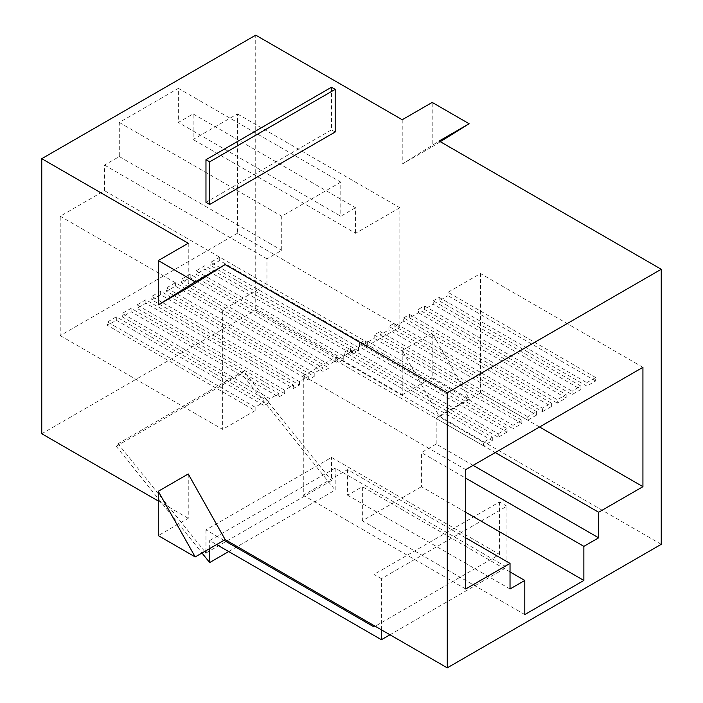 <?xml version="1.0" encoding="UTF-8"?>
<svg xmlns="http://www.w3.org/2000/svg" width="703" height="703" viewBox="0 0 703 703"><rect width="100%" height="100%" fill="white"/><g stroke="black" fill="none" stroke-linecap="round" stroke-linejoin="round"><path stroke-width="0.53" stroke-dasharray="3.52 2.64" d="M331.491 87.242L331.491 129.87L205.97 202.341M335.182 132.006L331.491 129.87M237.421 233.291L60.221 335.603L60.221 216.234L104.519 190.662L104.519 165.082L119.29 156.558L119.29 122.454L178.351 88.35L178.351 122.454L193.123 113.93L193.123 139.51L237.421 113.93L237.421 233.291L399.866 327.071L367.379 345.832L219.705 260.576L219.705 257.166L367.379 342.423L367.379 345.832M237.421 113.93L399.866 207.71L399.866 327.071M60.221 335.603L222.658 429.384L255.145 410.631L107.471 325.366L116.329 320.252L264.003 405.508L269.908 402.098L122.243 316.842L131.101 311.728L278.775 396.984L284.68 393.575L137.006 308.318L145.864 303.204L293.538 388.46L299.443 385.051L151.778 299.794L160.636 294.68L308.309 379.936L314.215 376.527L166.541 291.27L175.399 286.147L323.072 371.412L328.978 367.994L181.312 282.738L190.17 277.623L337.844 362.88L343.749 359.47L196.075 274.214L204.933 269.1L352.607 354.356L358.512 350.946L210.838 265.69L219.705 260.576M399.866 207.71L355.56 233.291L193.123 139.51M193.123 113.93L355.56 207.71L355.56 233.291M355.56 207.71L340.797 216.234L178.351 122.454M178.351 88.35L340.797 182.13L340.797 216.234M340.797 182.13L281.727 216.234L281.727 250.338L266.955 258.862L266.955 284.443L222.658 310.023L222.658 429.384M119.29 122.454L281.727 216.234M119.29 156.558L281.727 250.338M104.519 165.082L266.955 258.862M104.519 190.662L266.955 284.443M60.221 216.234L222.658 310.023M358.512 350.946L358.512 347.537L367.379 342.423M343.749 359.47L343.749 356.061L352.607 350.946L352.607 354.356M328.978 367.994L328.978 364.585L337.844 359.47L337.844 362.88M314.215 376.527L314.215 373.117L323.072 367.994L323.072 371.412M299.443 385.051L299.443 381.641L308.309 376.527L308.309 379.936M284.68 393.575L284.68 390.165L293.538 385.051L293.538 388.46M269.908 402.098L269.908 398.689L278.775 393.575L278.775 396.984M255.145 410.631L255.145 407.213L264.003 402.098L264.003 405.508M131.101 311.728L131.101 308.318L278.775 393.575M160.636 294.68L160.636 291.27L308.309 376.527M269.908 398.689L122.243 313.433L122.243 316.842M116.329 320.252L116.329 316.842L264.003 402.098M116.329 316.842L107.471 321.956L107.471 325.366M255.145 407.213L107.471 321.956M219.705 257.166L210.838 262.281L210.838 265.69M358.512 347.537L210.838 262.281M204.933 269.1L204.933 265.69L352.607 350.946M204.933 265.69L196.075 270.804L196.075 274.214M343.749 356.061L196.075 270.804M190.17 277.623L190.17 274.214L337.844 359.47M190.17 274.214L181.312 279.328L181.312 282.738M328.978 364.585L181.312 279.328M175.399 286.147L175.399 282.738L323.072 367.994M175.399 282.738L166.541 287.852L166.541 291.27M314.215 373.117L166.541 287.852M145.864 303.204L145.864 299.794L293.538 385.051M299.443 381.641L151.778 296.385L151.778 299.794M145.864 299.794L137.006 304.909L137.006 308.318M284.68 390.165L137.006 304.909M160.636 291.27L151.778 296.385M131.101 308.318L122.243 313.433M188.246 243.264L188.246 287.597M440.298 141.707L432.204 146.751L432.204 102.418M402.221 119.73L402.221 164.063L432.204 146.751M402.221 164.063L439.147 141.039M381.404 629.826L381.404 578.674L506.925 506.204L506.925 567.251L335.182 468.093L209.661 540.563L216.603 544.57M389.972 634.774L506.925 567.251M223.985 540.308L205.97 529.904L331.491 457.433L499.543 554.456L374.022 626.927M580.906 386.07L580.906 389.48L433.233 304.223L433.233 300.814L580.906 386.07L572.049 391.184L572.049 394.594L424.375 309.338L433.233 304.223M209.661 548.577L209.661 540.563M228.712 551.556L335.182 490.088L335.182 468.093M661.242 544.315L439.147 416.088L402.221 350.437L432.204 333.125L469.121 398.777L432.204 377.467L432.204 333.125M439.147 416.088L469.121 398.777M402.221 350.437L402.221 394.77L255.734 310.199L255.734 35.15M205.97 529.904L205.97 550.704M205.97 553.041L331.491 480.571L331.491 457.433M402.221 394.77L432.204 377.467M506.925 506.204L499.543 501.942L374.022 574.404L374.022 625.565M381.404 578.674L374.022 574.404M188.246 473.971L188.246 518.304L158.272 535.616M188.246 518.304L158.272 501.002M41.758 433.733L255.734 310.199M499.543 554.456L499.543 501.942M551.372 403.127L551.372 406.536L403.698 321.28L403.698 317.861L551.372 403.127L542.514 408.241L394.84 322.985L394.84 326.394L542.514 411.65L542.514 408.241M204.687 551.451L118.06 443.681L116.215 446.308L241.735 373.838L335.182 490.088M241.735 373.838L243.581 371.21L331.491 480.571M118.06 443.681L243.581 371.21M116.215 446.308L201.981 553.006M551.372 406.536L542.514 411.65M394.84 326.394L403.698 321.28M465.72 537.83L347.59 469.622L303.283 495.202L303.283 375.841L465.72 469.622M465.72 588.982L303.283 495.202M473.11 465.36L436.194 444.05L421.422 452.574L465.72 478.154M465.72 512.259L421.422 486.678L421.422 452.574M421.422 486.678L362.353 520.782L362.353 486.678L347.59 495.202L347.59 469.622M524.79 614.563L362.353 520.782M510.026 571.934L362.353 486.678M510.026 588.982L347.59 495.202M536.609 415.06L527.742 420.174L527.742 416.765L536.609 411.65L536.609 415.06L388.935 329.804L388.935 326.394L394.84 322.985M642.929 367.317L480.492 273.529L448.004 292.29L448.004 295.699L439.147 300.814L586.812 386.07L586.812 382.66L595.678 377.546L595.678 380.956L586.812 386.07M539.561 426.993L480.492 392.898L480.492 273.529M480.492 392.898L436.194 418.47L495.255 452.574M436.194 444.05L436.194 418.47M433.233 300.814L439.147 297.404L439.147 300.814M403.698 317.861L409.612 314.452L409.612 317.861L418.47 312.747L418.47 309.338L424.375 305.928L424.375 309.338M303.283 375.841L335.77 357.08L335.77 360.49L344.637 355.375L344.637 351.966L350.542 348.556L350.542 351.966L359.4 346.851L359.4 343.442L365.305 340.032L365.305 343.442L374.172 338.328L374.172 334.918L380.077 331.508L380.077 334.918L388.935 329.804M359.4 343.442L507.074 428.698L507.074 432.108L359.4 346.851M424.375 305.928L572.049 391.184M595.678 380.956L448.004 295.699M365.305 343.442L512.979 428.698L512.979 425.289L365.305 340.032M580.906 389.48L572.049 394.594M350.542 351.966L498.216 437.222L498.216 433.813L350.542 348.556M335.77 357.08L483.444 442.345L492.302 437.222L344.637 351.966M507.074 428.698L498.216 433.813M374.172 334.918L521.837 420.174L512.979 425.289M380.077 331.508L527.742 416.765M536.609 411.65L388.935 326.394M409.612 314.452L557.277 399.708L566.143 394.594L418.47 309.338M439.147 297.404L586.812 382.66M595.678 377.546L448.004 292.29M566.143 394.594L566.143 398.003L557.277 403.127L557.277 399.708M409.612 317.861L557.277 403.127M521.837 420.174L521.837 423.584L512.979 428.698M566.143 398.003L418.47 312.747M492.302 437.222L492.302 440.64L483.444 445.755L483.444 442.345M380.077 334.918L527.742 420.174M521.837 423.584L374.172 338.328M492.302 440.64L344.637 355.375M335.77 360.49L483.444 445.755M507.074 432.108L498.216 437.222"/><path stroke-width="1.05" d="M335.182 89.369L335.182 132.006L209.661 204.468L209.661 161.839L335.182 89.369L331.491 87.242L205.97 159.713L205.97 202.341L209.661 204.468M195.188 281.885L158.272 304.909L158.272 260.567L195.188 281.885L225.171 264.574L188.246 287.597L158.272 304.909M205.97 159.713L209.661 161.839M225.171 264.574L447.266 392.801L661.242 269.267L439.147 141.039L469.121 123.737L432.204 102.418L402.221 119.73L255.734 35.15L41.758 158.685L188.246 243.264L158.272 260.567M469.121 123.737L440.298 141.707M216.603 544.57L381.404 639.712L381.404 629.826M381.404 639.712L389.972 634.774M374.022 625.565L374.022 626.927L223.985 540.308M201.981 553.006L209.661 562.558L209.661 548.577M209.661 562.558L228.712 551.556M661.242 269.267L661.242 544.315L447.266 667.85L225.171 539.623L195.188 556.934L158.272 535.616L158.272 491.283L195.188 556.934M205.97 550.704L205.97 553.041L204.687 551.451M158.272 501.002L41.758 433.733L41.758 158.685M225.171 539.623L188.246 473.971L158.272 491.283M642.929 367.317L465.72 469.622L465.72 588.982L510.026 563.411L510.026 588.982L524.79 580.458L524.79 614.563L583.859 580.458L583.859 546.354L598.631 537.83L598.631 512.25L642.929 486.678L642.929 367.317M447.266 392.801L447.266 667.85M510.026 563.411L465.72 537.83M598.631 537.83L473.11 465.36M583.859 546.354L465.72 478.154M583.859 580.458L465.72 512.259M524.79 580.458L510.026 571.934M642.929 486.678L539.561 426.993M598.631 512.25L495.255 452.574"/></g></svg>
